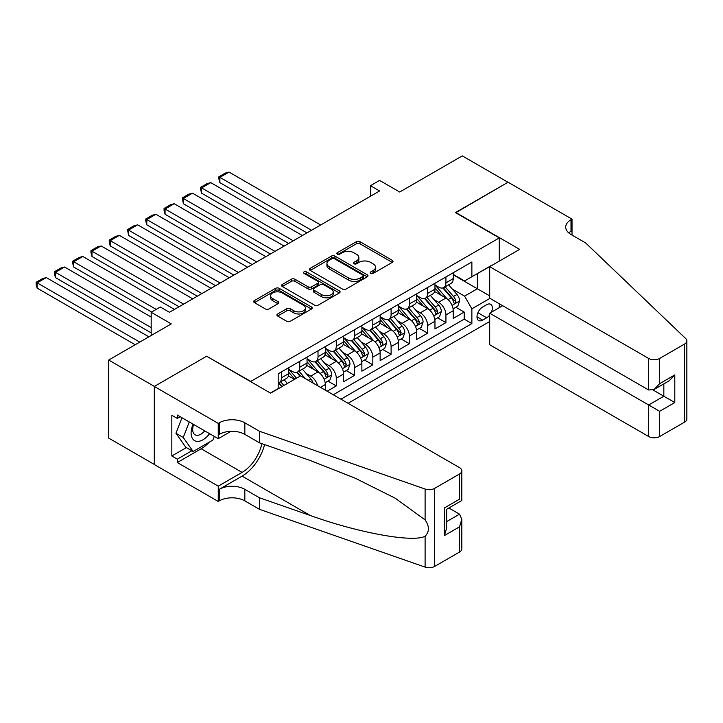 <?xml version="1.0" encoding="UTF-8"?>
<svg xmlns="http://www.w3.org/2000/svg" width="723" height="723" viewBox="0 0 723 723"><rect width="100%" height="100%" fill="white"/><g stroke="black" fill="none" stroke-linecap="round" stroke-linejoin="round"><path stroke-width="1.08" d="M370.691 273.393A1.771 1.021 0 0 0 373.204 273.393L392.264 262.395A2.54 1.464 0 0 0 393.005 261.355A2.54 1.464 0 0 0 392.264 260.325L359.982 241.681A2.54 1.464 0 0 0 356.394 241.681L337.334 252.679A1.771 1.021 0 0 0 336.81 253.411A1.771 1.021 0 0 0 337.334 254.135A1.771 1.021 0 0 0 339.846 254.135L342.313 252.707A8.116 4.69 0 0 1 353.791 252.707L356.484 254.261A8.116 4.69 0 0 1 358.861 257.578A8.116 4.69 0 0 1 356.484 260.895L354.017 262.313A1.771 1.021 0 0 0 353.493 263.036A1.771 1.021 0 0 0 354.017 263.768A1.771 1.021 0 0 0 356.529 263.768L358.988 262.341A8.116 4.69 0 0 1 370.474 262.341L373.158 263.895A8.116 4.69 0 0 1 375.535 267.203A8.116 4.69 0 0 1 373.158 270.519L370.691 271.947A1.771 1.021 0 0 0 370.176 272.67A1.771 1.021 0 0 0 370.691 273.393L370.691 271.947M277.65 313.963A2.54 1.464 0 0 0 276.909 315.002A2.54 1.464 0 0 0 277.65 316.032L286.706 321.265A2.54 1.464 0 0 0 290.294 321.265L311.459 309.046A2.54 1.464 0 0 0 312.2 308.007A2.54 1.464 0 0 0 311.459 306.977L279.177 288.332A2.54 1.464 0 0 0 275.59 288.332L254.424 300.551A2.54 1.464 0 0 0 253.683 301.59A2.54 1.464 0 0 0 254.424 302.621L265.359 308.938A2.54 1.464 0 0 0 268.947 308.938L278.012 303.714A2.54 1.464 0 0 0 278.753 302.675A2.54 1.464 0 0 0 278.012 301.636L272.58 298.509A6.787 3.913 0 0 1 270.592 295.734A6.787 3.913 0 0 1 274.785 292.119A6.787 3.913 0 0 1 282.178 292.969L303.434 305.242A6.787 3.913 0 0 1 305.422 308.007A6.787 3.913 0 0 1 301.229 311.631A6.787 3.913 0 0 1 293.836 310.782L290.294 308.73A2.54 1.464 0 0 0 286.706 308.73L277.65 313.963L277.65 316.032M206.914 356.394L250.773 381.401L499.286 237.912L455.436 212.598L507.971 182.268L462.286 155.888L399.702 192.02L379.593 180.416L370.456 185.694L379.593 190.971L169.453 312.291L160.316 307.022L151.179 312.291L151.179 335.499M206.914 356.078L154.379 386.407L108.694 360.036L171.279 323.895L151.179 312.291M342.485 289.055A2.54 1.464 0 0 0 346.073 289.055L367.239 276.837A2.54 1.464 0 0 0 367.989 275.806A2.54 1.464 0 0 0 367.239 274.767L334.957 256.123A2.54 1.464 0 0 0 331.369 256.123L310.203 268.35A2.54 1.464 0 0 0 309.462 269.381A2.54 1.464 0 0 0 310.203 270.42L342.485 289.055M304.726 273.782A1.771 1.021 0 0 1 306.525 274.026L306.525 271.92L339.349 290.872A2.54 1.464 0 0 1 340.09 291.902A2.54 1.464 0 0 1 339.349 292.942L318.183 305.16A2.54 1.464 0 0 1 314.595 305.16L282.313 286.516L291.369 281.328L291.369 279.223L282.313 284.446A2.54 1.464 0 0 0 281.572 285.486A2.54 1.464 0 0 0 282.313 286.516L282.313 284.446M291.369 281.328A2.54 1.464 0 0 1 294.957 281.328L294.957 279.223A2.54 1.464 0 0 0 291.369 279.223M294.957 279.223L308.052 286.778A2.54 1.464 0 0 0 311.64 286.778L317.65 283.308A2.54 1.464 0 0 0 318.391 282.277A2.54 1.464 0 0 0 317.65 281.238L304.012 273.366A1.771 1.021 0 0 1 303.497 272.643A1.771 1.021 0 0 1 304.591 271.694A1.771 1.021 0 0 1 306.525 271.92M154.288 464.428L108.694 438.102L108.694 360.036M327.158 391.206L336.285 385.937L327.971 381.129M324.392 362.919L328.983 365.576A10.339 5.965 60 0 1 336.285 378.228L343.597 374.008L343.597 381.717L354.559 375.382L346.245 370.583M342.666 352.372L347.257 355.02A10.339 5.965 60 0 1 354.559 367.682L361.871 363.461L361.871 371.161L372.833 364.835L364.519 360.036M360.94 341.825L365.531 344.473A10.339 5.965 60 0 1 372.833 357.135L380.144 352.914L380.144 360.614L391.107 354.279L382.792 349.48M379.214 331.27L383.805 333.918A10.339 5.965 60 0 1 391.107 346.579L398.418 342.359L398.418 350.068L409.381 343.732L401.066 338.933M397.487 320.723L402.069 323.371A10.339 5.965 60 0 1 409.381 336.032L416.692 331.812L416.692 339.512L427.655 333.186L419.34 328.387M415.761 310.176L420.343 312.824A10.339 5.965 60 0 1 427.655 325.486L434.966 321.265L434.966 328.965L445.928 322.63L445.928 314.93A10.339 5.965 -120 0 0 438.617 302.268L434.035 299.62M437.614 317.831L445.928 322.63M294.442 379.394L288.441 375.924M325.323 390.149L325.323 384.564A10.339 5.965 -120 0 0 318.021 371.902L306.715 365.377M317.587 385.684A10.339 5.965 60 0 0 310.709 376.123L306.118 373.475M343.597 374.008A10.339 5.965 -120 0 0 336.285 361.355L324.989 354.83M361.871 363.461A10.339 5.965 -120 0 0 354.559 350.8L343.262 344.275M380.144 352.914A10.339 5.965 -120 0 0 372.833 340.253L361.536 333.728M398.418 342.359A10.339 5.965 -120 0 0 391.107 329.706L379.81 323.181M416.692 331.812A10.339 5.965 -120 0 0 409.381 319.15L398.084 312.625M434.966 321.265A10.339 5.965 -120 0 0 427.655 308.604L416.358 302.078M491.351 312.228A8.007 4.627 120 0 0 490.682 304.302A8.007 4.627 120 0 0 486.678 304.699L482.657 307.022A8.007 4.627 120 0 0 477.424 314.08A8.007 4.627 120 0 0 478.653 320.497A8.007 4.627 120 0 0 482.657 320.099L486.678 317.777A8.007 4.627 120 0 0 489.697 315.038M348.079 403.289L489.697 321.527M499.286 237.912L499.286 261.13M499.286 303.75L499.286 307.655M340.949 399.177L471.875 323.579L471.875 308.811L464.573 296.15L452.309 289.073M270.411 393.05L278.183 388.567L278.183 373.8L471.875 261.97L471.875 276.737L491.974 265.35M489.968 298.364L471.875 308.811M288.775 369.372L292.435 371.477A10.339 5.965 60 0 0 297.605 371.993L304.907 367.772A10.339 5.965 -120 0 0 307.049 363.036L307.049 357.135M307.049 358.816L310.709 360.931A10.339 5.965 60 0 0 315.879 361.446L323.181 357.225A10.339 5.965 -120 0 0 325.323 352.49L325.323 346.579M325.323 348.269L328.983 350.384A10.339 5.965 60 0 0 334.153 350.89L341.455 346.669A10.339 5.965 -120 0 0 343.597 341.943L343.597 336.032M343.597 337.722L347.257 339.828A10.339 5.965 60 0 0 352.426 340.343L359.729 336.123A10.339 5.965 -120 0 0 361.871 331.387L361.871 325.486M361.871 327.167L365.531 329.281A10.339 5.965 60 0 0 370.691 329.787L378.002 325.576A10.339 5.965 -120 0 0 380.144 320.84L380.144 314.93M380.144 316.62L383.805 318.726A10.339 5.965 60 0 0 388.965 319.241L396.276 315.02A10.339 5.965 -120 0 0 398.418 310.294L398.418 304.383M398.418 306.073L402.069 308.179A10.339 5.965 60 0 0 407.239 308.694L414.55 304.473A10.339 5.965 -120 0 0 416.692 299.738L416.692 293.827M416.692 295.517L420.343 297.632A10.339 5.965 60 0 0 425.513 298.138L432.824 293.918A10.339 5.965 -120 0 0 434.966 289.191L434.966 283.28M333.276 394.74L464.202 319.15L464.202 312.083L453.24 318.409L453.24 310.709A10.339 5.965 -120 0 0 445.928 298.048L434.631 291.532M434.966 284.97L438.617 287.076A10.339 5.965 -120 0 0 443.786 287.591A10.339 5.965 -120 0 0 445.928 282.856L445.928 276.954M443.786 287.591L451.098 283.371A10.339 5.965 -120 0 0 453.24 278.635L453.24 272.734M281.473 371.902L281.473 377.813A10.339 5.965 60 0 1 279.331 382.539A10.339 5.965 60 0 1 278.183 382.955M279.331 382.539L286.642 378.319A10.339 5.965 -120 0 0 288.775 373.592L288.775 367.682M299.747 361.355L299.747 367.257A10.339 5.965 60 0 1 297.605 371.993M318.021 350.8L318.021 356.71A10.339 5.965 60 0 1 315.879 361.446M336.285 340.253L336.285 346.163A10.339 5.965 60 0 1 334.153 350.89M354.559 329.697L354.559 335.608A10.339 5.965 60 0 1 352.426 340.343M372.833 319.15L372.833 325.061A10.339 5.965 60 0 1 370.691 329.787M391.107 308.604L391.107 314.505A10.339 5.965 60 0 1 388.965 319.241M409.381 298.048L409.381 303.958A10.339 5.965 60 0 1 407.239 308.694M427.655 287.501L427.655 293.411A10.339 5.965 60 0 1 425.513 298.138M427.655 325.486L427.655 333.186M409.381 336.032L409.381 343.732M391.107 346.579L391.107 354.279M372.833 357.135L372.833 364.835M354.559 367.682L354.559 375.382M336.285 378.228L336.285 385.937M464.573 296.15L477.361 288.766L477.361 273.574L491.974 265.133M453.24 274.839L489.697 295.888M453.24 274.424L464.573 280.958L471.875 276.737M370.456 185.694L370.456 196.24M455.888 307.284L464.202 312.083M464.202 319.15L471.875 323.579M371.405 273.646L373.158 272.634A8.116 4.69 0 0 0 375.535 269.317L375.535 267.203M358.861 257.578L358.861 259.684A8.116 4.69 0 0 1 356.484 263L354.722 264.012M392.228 262.413L359.982 243.787A2.54 1.464 0 0 0 356.394 243.787L338.039 254.388M367.212 276.855L334.957 258.238A2.54 1.464 0 0 0 331.369 258.238L310.239 270.438M362.756 276.529A1.771 1.021 0 0 0 363.28 275.806A1.771 1.021 0 0 0 362.756 275.074L334.415 258.717A1.771 1.021 0 0 0 331.911 258.717L329.308 260.217A8.116 4.69 0 0 0 326.932 263.534A8.116 4.69 0 0 0 329.308 266.841L348.676 278.03A8.116 4.69 0 0 0 360.153 278.03L362.756 276.529L362.756 278.635A1.771 1.021 0 0 0 363.28 277.912L363.28 275.806M326.932 263.534L326.932 265.639A8.116 4.69 0 0 0 329.308 268.956L329.308 266.841M362.756 278.635L360.153 280.135A8.116 4.69 0 0 1 348.676 280.135L329.308 268.956M294.957 281.328L308.052 288.893A2.54 1.464 0 0 0 311.64 288.893L317.65 285.422A2.54 1.464 0 0 0 318.391 284.383L318.391 282.277M306.525 274.026L339.313 292.96M321.636 294.623A6.787 3.913 0 0 0 329.037 295.472A6.787 3.913 0 0 0 333.222 291.857A6.787 3.913 0 0 0 331.233 289.083L323.75 284.763A2.54 1.464 0 0 0 320.162 284.763L314.153 288.233A2.54 1.464 0 0 0 313.402 289.263A2.54 1.464 0 0 0 314.153 290.303L321.636 294.623L321.636 296.737A6.787 3.913 0 0 0 329.037 297.587A6.787 3.913 0 0 0 333.222 293.963L333.222 291.857M313.402 289.263L313.402 291.378A2.54 1.464 0 0 0 314.153 292.408L314.153 290.303M321.636 296.737L314.153 292.408M305.422 308.007L305.422 310.122A6.787 3.913 0 0 1 301.229 313.737A6.787 3.913 0 0 1 293.836 312.887L290.294 310.845A2.54 1.464 0 0 0 286.706 310.845L277.686 316.05M270.592 295.734L270.592 297.849A6.787 3.913 0 0 0 272.58 300.614L272.58 298.509M277.975 303.732L272.58 300.614M311.423 309.064L279.177 290.438A2.54 1.464 0 0 0 275.59 290.438L254.451 302.639M453.086 308.902L457.804 306.172L459.629 300.904A6.85 3.949 -120 0 0 456.963 294.469L448.622 284.808M311.532 230.266L219.891 177.361L229.028 172.083L320.669 224.989M446.941 298.716L437.044 287.257A19.765 11.414 -120 0 0 434.966 285.079M219.891 182.639L218.879 178.888L218.879 176.783L219.891 177.361L219.891 182.639L306.959 232.905M441.518 295.499L435.978 289.092A16.412 9.471 -120 0 0 434.966 287.989M442.856 287.962L451.306 297.74A6.85 3.949 60 0 1 453.746 302.458L454.243 303.271L455.165 303.136L455.933 301.193A6.85 3.949 -120 0 0 453.493 296.475L445.142 286.805M443.353 287.799L452.426 298.31A3.488 2.015 60 0 1 453.303 299.674L455.933 301.193M218.879 176.783L225.278 173.086L229.028 172.083M193.104 424.166A16.801 9.697 120 0 0 197.045 441.382A16.801 9.697 120 0 0 209.58 433.683M193.665 424.491A11.496 6.643 120 0 0 195.074 434.785A11.496 6.643 120 0 0 196.755 435.309A11.496 6.643 120 0 0 204.69 430.854M214.288 436.403L212.851 440.108L193.122 451.495L185.811 447.284L175.951 433.249L181.961 417.74M193.122 451.495L183.253 437.469L189.272 421.961M175.951 433.249L183.253 437.469M502.666 305.702L489.697 313.195L489.697 344.735L648.676 436.52L648.676 404.979L663.841 396.222L663.841 383.859M489.697 313.195L659.638 411.306L659.638 436.52L684.582 422.124L684.582 344.049A7.754 4.474 0 0 0 686.85 340.885A7.754 4.474 0 0 0 685.729 338.572L585.63 242.928L571.007 234.487A18.093 10.447 180 0 1 565.711 227.103A18.093 10.447 180 0 1 571.007 219.72L572.02 219.141L508.061 182.214L455.707 212.752M455.707 212.435L519.665 249.363L489.697 266.66L648.676 358.445A7.754 4.474 0 0 0 659.638 358.445L684.582 344.049M572.02 219.141L572.02 234.433L571.468 234.749M489.697 266.66L489.697 298.21L648.676 389.995L648.676 358.445M686.85 340.885L686.85 418.951A7.754 4.474 180 0 1 684.582 422.124M659.638 436.52A7.754 4.474 180 0 1 648.676 436.52M568.73 232.878A18.093 10.447 180 0 1 571.007 231.27L571.007 219.72M653.059 389.995L674.803 402.548L659.638 411.306M659.638 358.445L659.638 383.669L654.152 389.453L648.676 389.995M659.638 383.669L674.803 374.912L669.317 380.696L654.152 389.453M300.569 375.861L459.539 467.645A7.754 4.474 -0 0 1 461.816 470.809A7.754 4.474 -0 0 1 459.539 473.972L434.604 488.377L434.604 566.443A7.754 4.474 180 0 1 425.106 567.112L259.449 509.317L244.835 500.876A18.093 10.447 -0 0 0 219.25 500.876L218.247 501.455L154.288 464.528L154.288 386.462L206.642 356.231L270.601 393.158L300.569 375.861M259.449 509.317L259.449 497.767L310.248 515.481C358.798 532.987 413.032 542.783 425.106 536.24C429.507 531.73 429.507 526.29 425.106 519.909L395.3 498.246L355.21 478.201L310.248 460.515L259.449 442.801L244.835 434.36A18.093 10.447 -0 0 0 219.25 434.36L219.25 422.801L218.247 423.389L154.288 386.462M259.449 442.801L259.449 431.242L244.835 422.801A18.093 10.447 -0 0 0 219.25 422.801M310.248 515.481L242.088 476.132L219.25 489.326A18.093 10.447 -0 0 1 244.835 489.326L259.449 497.767M459.539 552.047L459.539 526.832L461.816 519.186L461.816 548.874A7.754 4.474 180 0 1 459.539 552.047L434.604 566.443M425.106 519.909L425.106 489.037L259.449 431.242M209.218 442.205A29.074 16.783 -60 0 1 201.157 448.757L177.316 462.53L177.316 459.15L191.839 450.763M180.235 416.737L177.316 418.427L171.83 415.264L171.83 455.987L177.316 459.15M177.316 418.427L177.316 415.047L218.247 438.68L218.247 423.389M218.247 501.455L218.247 486.154L242.088 472.39A29.074 16.783 120 0 0 261.88 443.642M177.316 462.53L218.247 486.154M448.838 507.989L459.539 514.17L461.816 519.186M242.088 476.132A33.656 19.431 120 0 0 264.6 444.591M231.008 431.315L218.247 438.68M425.106 489.037A7.754 4.474 -0 0 0 434.604 488.377M171.83 455.987L186.362 447.6M459.539 526.832L444.374 535.589L446.651 527.944L446.651 509.254L461.816 500.497L461.816 470.809M444.374 535.589L444.374 507.944C447.329 509.652 447.329 509.652 444.374 507.944L459.539 499.186C462.503 500.894 462.503 500.894 459.539 499.186L459.539 473.972M434.812 319.449L439.53 316.728L441.364 311.45A6.85 3.949 -120 0 0 438.689 305.016L430.348 295.355M293.258 240.813L201.618 187.908L210.755 182.639L302.395 235.544M428.676 309.272L418.771 297.804A19.765 11.414 -120 0 0 416.692 295.635M201.618 193.186L200.614 189.435L200.614 187.329L201.618 187.908L201.618 193.186L288.685 243.452M423.244 306.055L417.704 299.638A16.412 9.471 -120 0 0 416.692 298.536M424.582 298.509L433.032 308.287A6.85 3.949 60 0 1 435.472 313.005L435.969 313.818L436.891 313.692L437.659 311.74A6.85 3.949 -120 0 0 435.219 307.022L426.868 297.361M425.079 298.355L434.152 308.857A3.488 2.015 60 0 1 435.038 310.221L437.659 311.74M200.614 187.329L207.004 183.633L210.755 182.639M416.538 330.004L421.256 327.275L423.091 321.997A6.85 3.949 -120 0 0 420.425 315.571L412.074 305.901M274.984 251.369L183.344 198.464L192.481 193.186L284.121 246.091M410.402 319.819L400.497 308.36A19.765 11.414 -120 0 0 398.418 306.181M183.344 203.732L182.341 197.876L183.344 198.464L183.344 203.732L270.411 254.008M404.97 316.602L399.43 310.194A16.412 9.471 -120 0 0 398.418 309.092M406.308 309.064L414.758 318.843A6.85 3.949 60 0 1 417.198 323.561L417.695 324.374L418.617 324.238L419.394 322.295A6.85 3.949 -120 0 0 416.945 317.578L408.603 307.908M406.805 308.902L415.879 319.412A3.488 2.015 60 0 1 416.764 320.777L419.394 322.295M182.341 197.876L188.73 194.189L192.481 193.186M398.265 340.551L402.991 337.822L404.817 332.553A6.85 3.949 -120 0 0 402.151 326.118L393.8 316.457M256.71 261.916L165.07 209.01L174.207 203.732L265.847 256.647M392.128 330.366L382.223 318.906A19.765 11.414 -120 0 0 380.144 316.728M165.07 214.288L164.067 210.538L164.067 208.432L165.07 209.01L165.07 214.288L252.137 264.555M386.697 327.148L381.157 320.741A16.412 9.471 -120 0 0 380.144 319.638M388.034 319.611L396.484 329.39A6.85 3.949 60 0 1 398.924 334.107L399.421 334.921L400.343 334.785L401.12 332.842A6.85 3.949 -120 0 0 398.671 328.125L390.33 318.454M388.531 319.458L397.605 329.959A3.488 2.015 60 0 1 398.49 331.324L401.12 332.842M164.067 208.432L170.456 204.736L174.207 203.732M379.991 351.098L384.717 348.378L386.543 343.1A6.85 3.949 -120 0 0 383.877 336.674L375.526 327.004M238.436 272.472L146.796 219.557L155.933 214.288L247.573 267.194M373.854 340.922L363.949 329.453A19.765 11.414 -120 0 0 361.871 327.284M146.796 224.835L145.793 221.093L145.793 218.979L146.796 219.557L146.796 224.835L233.863 275.101M368.423 337.704L362.883 331.288A16.412 9.471 -120 0 0 361.871 330.185M369.76 330.167L378.21 339.937A6.85 3.949 60 0 1 380.65 344.654L381.148 345.467L382.078 345.341L382.847 343.389A6.85 3.949 -120 0 0 380.397 338.671L372.056 329.01M370.257 330.004L379.331 340.506A3.488 2.015 60 0 1 380.217 341.871L382.847 343.389M145.793 218.979L152.182 215.291L155.933 214.288M361.717 361.654L366.444 358.924L368.269 353.646A6.85 3.949 -120 0 0 365.603 347.221L357.252 337.551M220.163 283.018L128.522 230.113L137.659 224.835L229.299 277.74M355.58 351.468L345.675 340.009A19.765 11.414 -120 0 0 343.597 337.831M128.522 235.382L127.519 229.525L128.522 230.113L128.522 235.382L215.59 285.657M350.149 348.251L344.609 341.843A16.412 9.471 -120 0 0 343.597 340.741M351.486 340.714L359.937 350.492A6.85 3.949 60 0 1 362.377 355.21L362.874 356.023L363.805 355.888L364.573 353.945A6.85 3.949 -120 0 0 362.133 349.227L353.782 339.557M351.984 340.551L361.057 351.062A3.488 2.015 60 0 1 361.943 352.426L364.573 353.945M127.519 229.525L133.909 225.838L137.659 224.835M343.443 372.2L348.17 369.471L349.995 364.202A6.85 3.949 -120 0 0 347.329 357.768L338.979 348.106M201.889 293.565L110.248 240.66L119.385 235.382L211.026 288.296M337.307 362.024L327.402 350.556A19.765 11.414 -120 0 0 325.323 348.387M110.248 245.937L109.245 242.187L109.245 240.081L110.248 240.66L110.248 245.937L197.316 296.204M331.875 358.807L326.335 352.39A16.412 9.471 -120 0 0 325.323 351.288M333.222 351.261L341.663 361.039A6.85 3.949 60 0 1 344.103 365.757L344.6 366.57L345.531 366.444L346.299 364.491A6.85 3.949 -120 0 0 343.859 359.774L335.508 350.104M333.71 351.107L342.792 361.608A3.488 2.015 60 0 1 343.669 362.973L346.299 364.491M109.245 240.081L115.635 236.385L119.385 235.382M325.169 382.747L329.896 380.027L331.721 374.749A6.85 3.949 -120 0 0 329.055 368.323L320.705 358.653M183.615 304.121L91.975 251.206L101.112 245.937L192.752 298.843M319.033 372.571L309.128 361.102A19.765 11.414 -120 0 0 307.049 358.933M91.975 256.484L90.971 252.743L90.971 250.628L91.975 251.206L91.975 256.484L179.051 306.751M313.601 369.354L308.061 362.937A16.412 9.471 -120 0 0 307.049 361.834M314.948 361.816L323.389 371.586A6.85 3.949 60 0 1 325.829 376.303L326.326 377.117L327.257 376.99L328.025 375.038A6.85 3.949 -120 0 0 325.585 370.321L317.234 360.66M315.445 361.654L324.519 372.155A3.488 2.015 60 0 1 325.395 373.52L328.025 375.038M90.971 250.628L97.37 246.941L101.112 245.937M313.086 383.091A6.85 3.949 -120 0 0 310.782 378.87L302.431 369.2M156.204 309.39L73.701 261.762L82.838 256.484L174.478 309.39M296.511 378.201L290.854 371.658A19.765 11.414 -120 0 0 288.775 369.48M73.701 267.031L72.698 263.289L72.698 261.184L73.701 261.762L73.701 267.031L151.64 312.029M294.74 379.223L289.787 373.493A16.412 9.471 -120 0 0 288.775 372.39M305.368 378.635L298.961 371.206M297.171 372.2L300.406 375.951M296.674 372.363L299.982 376.195M72.698 261.184L79.096 257.487L82.838 256.484M151.179 327.591L55.427 272.309L64.564 267.031L151.179 317.045M287.374 383.47L284.157 379.756M55.427 277.587L54.424 273.836L54.424 271.731L55.427 272.309L55.427 277.587L151.179 332.869M283.904 385.476L280.687 381.762M278.897 382.756L282.133 386.498M278.4 382.91L281.708 386.742M54.424 271.731L60.822 268.034L64.564 267.031M139.756 342.096L37.153 282.856L46.29 277.587L148.893 336.819M37.153 288.134L36.15 284.392L36.15 282.277L37.153 282.856L37.153 288.134L135.192 344.735M36.15 282.277L42.549 278.59L46.29 277.587M310.709 376.123L318.021 371.902M328.983 365.576L336.285 361.355M347.257 355.02L354.559 350.8M365.531 344.473L372.833 340.253M383.805 333.918L391.107 329.706M402.069 323.371L409.381 319.15M420.343 312.824L427.655 308.604M438.617 302.268L445.928 298.048M445.928 282.856L453.24 278.635M281.473 377.813L288.775 373.592M299.747 367.257L307.049 363.036M318.021 356.71L325.323 352.49M336.285 346.163L343.597 341.943M354.559 335.608L361.871 331.387M372.833 325.061L380.144 320.84M391.107 314.505L398.418 310.294M409.381 303.958L416.692 299.738M427.655 293.411L434.966 289.191M445.928 314.93L453.24 310.709M320.488 387.356L325.323 384.564M477.912 312.725L486.678 317.777M476.99 316.828L482.657 320.099M373.158 272.634L373.158 270.519M354.017 263.768L354.017 262.313M356.484 263L356.484 260.895M337.334 254.135L337.334 252.679M356.394 243.787L356.394 241.681M359.982 243.787L359.982 241.681M392.264 262.395L392.264 260.325M310.203 270.42L310.203 268.35M331.369 258.238L331.369 256.123M334.957 258.238L334.957 256.123M367.239 276.837L367.239 274.767M348.676 280.135L348.676 278.03M360.153 280.135L360.153 278.03M308.052 288.893L308.052 286.778M311.64 288.893L311.64 286.778M317.65 285.422L317.65 283.308M339.349 292.942L339.349 290.872M286.706 310.845L286.706 308.73M290.294 310.845L290.294 308.73M293.836 312.887L293.836 310.782M278.012 303.714L278.012 301.636M254.424 302.621L254.424 300.551M275.59 290.438L275.59 288.332M279.177 290.438L279.177 288.332M311.459 309.046L311.459 306.977M452.038 305.386L459.593 301.03M437.044 287.257L437.984 286.715M453.493 296.475L456.963 294.469M448.034 299.629L451.306 297.74M674.803 374.912L674.803 402.548M244.835 434.36L244.835 422.801M244.835 489.326L244.835 500.876M425.106 567.112L425.106 536.24M219.25 489.326L219.25 500.876M201.157 448.757L242.088 472.39M446.651 521.617L459.539 514.17M433.764 315.942L441.319 311.586M418.771 297.804L419.711 297.261M435.219 307.022L438.689 305.016M429.76 310.176L433.032 308.287M415.49 326.489L423.045 322.133M400.497 308.36L401.437 307.808M416.945 317.578L420.425 315.571M411.486 320.723L414.758 318.843M397.225 337.045L404.772 332.679M382.223 318.906L383.163 318.364M398.671 328.125L402.151 326.118M393.213 331.279L396.484 329.39M378.951 347.591L386.498 343.235M363.949 329.453L364.889 328.911M380.397 338.671L383.877 336.674M374.939 341.825L378.21 339.937M360.678 358.138L368.224 353.782M345.675 340.009L346.615 339.467M362.133 349.227L365.603 347.221M356.665 352.372L359.937 350.492M342.404 368.694L349.95 364.329M327.402 350.556L328.341 350.013M343.859 359.774L347.329 357.768M338.4 362.928L341.663 361.039M324.13 379.241L331.676 374.885M309.128 361.102L310.068 360.56M325.585 370.321L329.055 368.323M320.126 373.475L323.389 371.586M290.854 371.658L291.794 371.116M308.278 380.316L310.782 378.87"/></g></svg>
